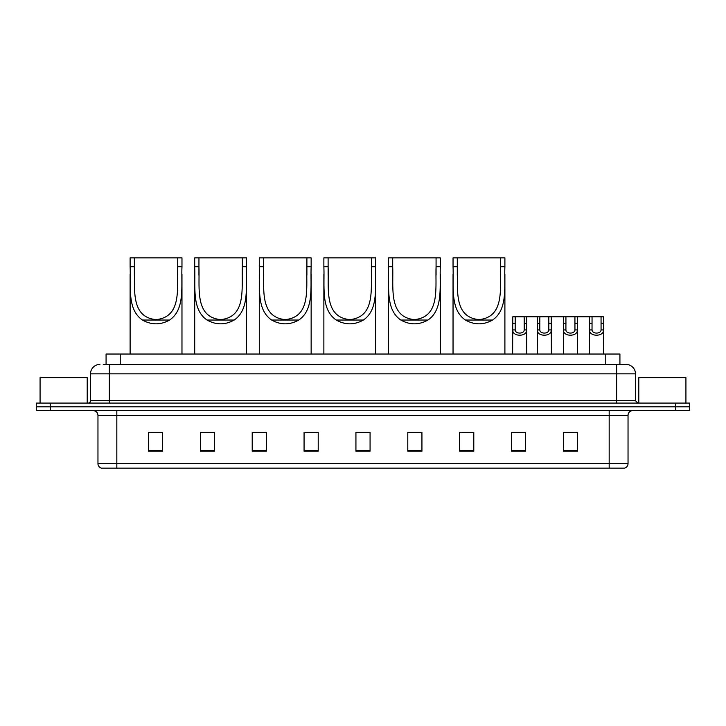 <?xml version="1.0" encoding="UTF-8"?>
<svg xmlns="http://www.w3.org/2000/svg" width="726" height="726" viewBox="0 0 726 726"><rect width="100%" height="100%" fill="white"/><g stroke="black" fill="none" stroke-linecap="round" stroke-linejoin="round"><path stroke-width="1.09" d="M103.246 364.416L109.372 364.416L103.246 364.416L106.078 364.416L106.078 354.043L619.922 354.043L619.922 364.416M99.943 364.416A9.429 9.429 0 0 0 90.514 373.845L90.514 400.716A2.36 2.36 0 0 1 88.155 403.075M635.486 373.845L109.372 373.845L109.372 364.416L626.057 364.416A9.429 9.429 0 0 1 635.486 373.845L635.486 400.716L637.845 403.075M50.439 403.075L36.3 403.075L36.3 406.841L50.439 406.841L36.3 406.841L36.3 410.617L50.439 410.617L50.439 406.841L675.561 406.841L50.439 406.841L50.439 403.075L675.561 403.075L675.561 406.841L689.7 406.841L675.561 406.841L675.561 410.617L50.439 410.617M689.7 403.075L689.7 406.841L689.7 403.075L675.561 403.075M625.912 364.416L622.754 364.416M624.405 468.125L101.595 468.125M101.359 468.125A4.71 4.71 0 0 1 97.965 463.605L116.822 463.605L116.822 468.125L609.178 468.125L609.178 463.605L628.035 463.605L628.035 415.326A4.71 4.71 0 0 1 632.754 410.617M97.965 463.605L97.965 415.326C97.683 412.468 96.113 410.898 93.246 410.617M577.497 451.2L577.497 432.351L563.358 432.351L563.358 451.2L577.497 451.2M525.642 451.2L525.642 432.351L511.503 432.351L511.503 451.2L525.642 451.2M473.788 451.2L473.788 432.351L459.64 432.351L459.64 451.2L473.788 451.2M421.933 451.2L421.933 432.351L407.785 432.351L407.785 451.2L421.933 451.2M162.642 451.2L162.642 432.351L148.503 432.351L148.503 451.2L162.642 451.2M214.497 451.2L214.497 432.351L200.358 432.351L200.358 451.2L214.497 451.2M266.36 451.2L266.36 432.351L252.212 432.351L252.212 451.2L266.36 451.2M318.215 451.2L318.215 432.351L304.067 432.351L304.067 451.2L318.215 451.2M370.069 451.2L370.069 432.351L355.931 432.351L355.931 451.2L370.069 451.2M689.7 410.617L689.7 406.841L689.7 410.617L675.561 410.617M609.178 468.125L624.269 468.125M461.999 432.442L473.788 432.442M516.168 432.442L523.237 432.442M566.897 432.442L573.967 432.442M318.215 432.351L304.067 432.442L318.215 432.351M266.36 432.351L252.212 432.442L266.36 432.351M203.661 432.442L214.497 432.442M355.931 432.442L366.775 432.442M162.642 432.442L148.503 432.442M421.933 432.442L407.785 432.442M87.211 403.075L87.211 377.611L40.075 377.611L40.075 403.075M134.355 257.875L181.972 257.875L181.972 266.696C181.164 286.843 185.094 309.448 169.612 320.039C160.564 325.094 151.516 325.094 142.468 320.039C127.014 309.457 130.925 286.933 130.117 266.696L130.117 257.875L134.355 257.875L134.355 275.245M130.117 266.696L134.355 266.696C135.19 287.832 129.918 317.062 156.026 319.621C182.199 317.008 176.881 287.932 177.725 266.696L177.725 257.875M181.972 266.696L177.725 266.696L177.725 275.145M130.117 274.428L130.117 354.043M181.972 274.374L181.972 354.043M198.942 257.875L246.559 257.875L246.559 266.696C245.742 286.843 249.671 309.448 234.199 320.039C225.151 325.094 216.103 325.094 207.055 320.039C191.591 309.457 195.512 286.933 194.704 266.696L194.704 257.875L198.942 257.875L198.942 275.245M194.704 266.696L198.942 266.696C199.777 287.832 194.504 317.062 220.613 319.621C246.786 317.008 241.468 287.932 242.312 266.696L242.312 257.875M246.559 266.696L242.312 266.696L242.312 275.145M194.704 274.428L194.704 354.043M246.559 274.374L246.559 354.043M263.529 257.875L311.145 257.875L311.145 266.696C310.329 286.843 314.258 309.448 298.785 320.039C289.738 325.094 280.69 325.094 271.642 320.039C256.178 309.457 260.089 286.933 259.282 266.696L259.282 257.875L263.529 257.875L263.529 275.245M259.282 266.696L263.529 266.696C264.364 287.832 259.091 317.062 285.2 319.621C311.363 317.008 306.054 287.932 306.898 266.696L306.898 257.875M311.145 266.696L306.898 266.696L306.898 275.145M259.282 274.428L259.282 354.043M311.145 274.374L311.145 354.043M328.116 257.875L375.732 257.875L375.732 266.696C374.915 286.843 378.845 309.448 363.372 320.039C354.324 325.094 345.277 325.094 336.229 320.039C320.765 309.457 324.676 286.933 323.869 266.696L323.869 257.875L328.116 257.875L328.116 275.245M323.869 266.696L328.116 266.696C328.951 287.832 323.669 317.062 349.787 319.621C375.95 317.008 370.632 287.932 371.485 266.696L371.485 257.875M375.732 266.696L371.485 266.696L371.485 275.145M323.869 274.428L323.869 354.043M375.732 274.374L375.732 354.043M392.702 257.875L440.31 257.875L440.31 266.696C439.502 286.843 443.432 309.448 427.959 320.039C418.911 325.094 409.863 325.094 400.816 320.039C385.352 309.457 389.263 286.933 388.455 266.696L388.455 257.875L392.702 257.875L392.702 275.245M388.455 266.696L392.702 266.696C393.537 287.832 388.256 317.062 414.374 319.621C440.537 317.008 435.219 287.932 436.072 266.696L436.072 257.875M440.31 266.696L436.072 266.696L436.072 275.145M388.455 274.428L388.455 354.043M440.31 274.374L440.31 354.043M457.289 257.875L504.897 257.875L504.897 266.696C504.089 286.843 508.018 309.448 492.546 320.039C483.498 325.094 474.45 325.094 465.402 320.039C449.938 309.457 453.85 286.933 453.042 266.696L453.042 257.875L457.289 257.875L457.289 275.245M453.042 266.696L457.289 266.696C458.124 287.832 452.842 317.062 478.96 319.621C505.124 317.008 499.806 287.932 500.659 266.696L500.659 257.875M504.897 266.696L500.659 266.696L500.659 275.145M453.042 274.428L453.042 354.043M504.897 274.374L504.897 354.043M685.925 403.075L685.925 377.611L638.789 377.611L638.789 403.075M515.206 316.799L515.188 329.931C515.351 334.123 524.054 334.123 524.217 329.931L524.199 316.799L512.774 316.799L512.629 354.043M524.199 316.799L526.631 316.799L526.777 354.043M526.777 328.234L526.64 329.931C527.212 336.955 512.193 336.955 512.765 329.931L512.629 328.234M539.817 316.799L539.79 329.931C539.962 334.123 548.665 334.123 548.829 329.931L548.811 316.799L537.385 316.799L537.24 354.043M548.811 316.799L551.243 316.799L551.379 354.043M551.379 328.234L551.252 329.931C551.814 336.955 536.804 336.955 537.367 329.931L537.24 328.234M565.935 316.799L565.908 329.931C566.071 334.123 574.783 334.123 574.947 329.931L574.928 316.799L563.503 316.799L563.358 354.043M574.928 316.799L577.361 316.799L577.497 354.043M577.497 328.234L577.37 329.931C577.932 336.955 562.922 336.955 563.485 329.931L563.358 328.234M592.053 316.799L592.026 329.931C592.189 334.123 600.901 334.123 601.064 329.931L601.046 316.799L589.621 316.799L589.476 354.043M601.046 316.799L603.478 316.799L603.615 354.043M603.615 328.234L603.487 329.931C604.05 336.955 589.04 336.955 589.603 329.931L589.476 328.234M526.631 316.799L537.385 316.799M551.243 316.799L563.503 316.799M577.361 316.799L589.621 316.799M120.226 364.416L120.226 354.043M605.774 364.416L605.774 354.043M109.372 403.075L109.372 373.845L90.514 373.845M90.514 400.716L635.486 400.716M616.628 364.416L616.628 403.075M609.178 410.617L609.178 415.326L97.965 415.326M628.035 415.326L609.178 415.326L609.178 463.605L116.822 463.605L116.822 410.617M370.069 450.547L355.931 450.547M318.215 450.547L304.067 450.547M266.36 450.547L252.212 450.547M214.497 450.547L200.358 450.547M162.642 450.547L148.503 450.547M421.933 450.547L407.785 450.547M473.788 450.547L459.64 450.547M525.642 450.547L511.503 450.547M577.497 450.547L563.358 450.547M142.468 320.039L169.612 320.039M207.055 320.039L234.199 320.039M271.642 320.039L298.785 320.039M336.229 320.039L363.372 320.039M400.816 320.039L427.959 320.039M465.402 320.039L492.546 320.039M526.64 329.931L524.217 329.931M515.188 329.931L512.765 329.931M515.206 323.27L512.774 323.27M526.631 323.27L524.199 323.27M551.252 329.931L548.829 329.931M539.79 329.931L537.367 329.931M539.817 323.27L537.385 323.27M551.243 323.27L548.811 323.27M577.37 329.931L574.947 329.931M565.908 329.931L563.485 329.931M565.935 323.27L563.503 323.27M577.361 323.27L574.928 323.27M603.487 329.931L601.064 329.931M592.026 329.931L589.603 329.931M592.053 323.27L589.621 323.27M603.478 323.27L601.046 323.27M624.641 468.125C626.774 467.372 627.908 465.865 628.035 463.605"/></g></svg>
